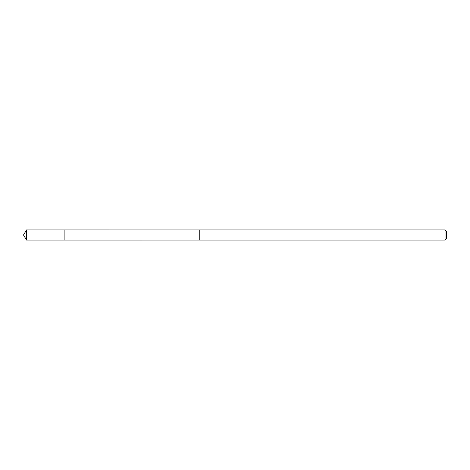 <?xml version="1.0" encoding="UTF-8"?>
<svg xmlns="http://www.w3.org/2000/svg" width="470" height="470" viewBox="0 0 470 470"><rect width="100%" height="100%" fill="white"/><g stroke="black" fill="none" stroke-linecap="round" stroke-linejoin="round"><path stroke-width="0.35" stroke-dasharray="2.35 1.76" d="M64.114 239.765L64.114 229.93L64.114 239.765M26.549 240.076L26.549 229.924M199.75 240.064L199.75 229.936M199.75 240.076L199.75 229.924M445.037 240.076L445.037 229.924M446.5 238.607L446.5 231.393"/><path stroke-width="0.7" d="M64.114 240.07L64.114 229.93L26.549 229.924L26.549 240.076L64.114 240.07L64.114 229.93L199.75 229.936L199.75 240.064L26.549 240.076L23.5 235L26.549 240.076M199.75 230.235L199.75 240.076L445.037 240.076L445.037 229.924L199.75 229.924L199.75 230.235M445.037 229.924L446.5 231.393L446.5 238.607L445.037 240.076M23.5 235L26.549 229.924"/></g></svg>
